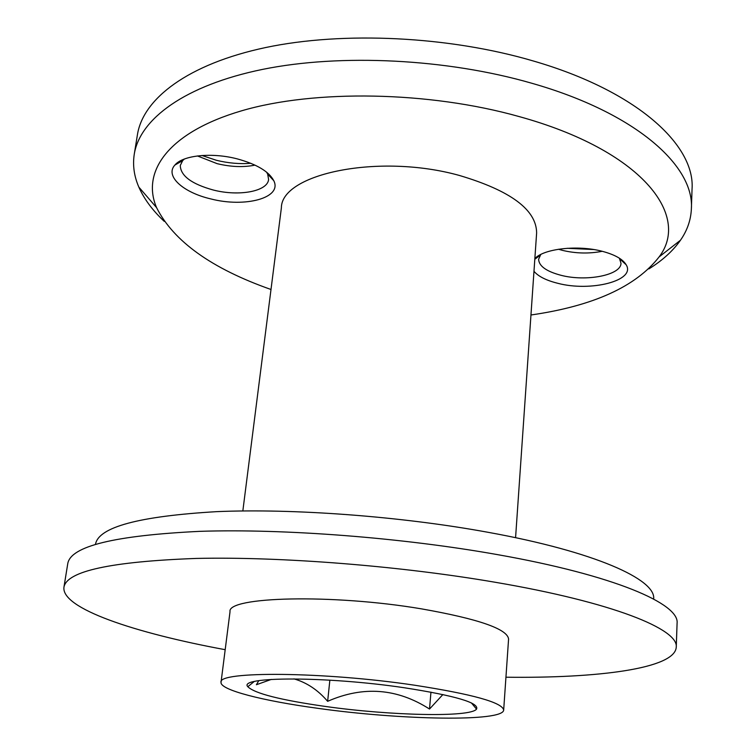 <?xml version="1.0" encoding="UTF-8"?>
<svg xmlns="http://www.w3.org/2000/svg" width="756" height="756" viewBox="0 0 756 756"><rect width="100%" height="100%" fill="white"/><g stroke="black" fill="none" stroke-linecap="round" stroke-linejoin="round"><path stroke-width="1.13" d="M271.366 679.398L256.397 684.728L258.788 680.674M442.893 694.537L429.521 709.043C397.174 688.291 363.211 685.711 327.641 701.322C317.889 689.954 306.652 682.47 293.923 678.869M325.619 706.482C280.561 700.075 254.63 693.488 247.817 686.713C237.564 676.422 326.724 676.166 404.129 687.724C455.339 695.7 479.474 702.844 476.545 709.137C470.1 717.624 390.351 715.639 325.619 706.482M237.289 158.892C256.804 164.25 268.966 171.517 273.785 180.703C282.517 197.874 245.218 207.9 210.754 198.904C183.16 192.525 164.666 176.006 174.891 165.054C182.791 155.254 211.878 152.211 237.289 158.892M184.303 159.062L182.668 160.622L180.278 165.488C180.608 175.855 191.646 184.048 213.372 190.039C238.943 196.645 267.624 191.438 268.597 179.465L267.671 174.116L266.556 172.132M201.975 155.5L216.292 160.253C228.18 163.173 239.69 164.184 250.831 163.287M255.008 165.12C243.545 167.454 230.93 166.972 217.152 163.665L197.429 155.944M534.861 258.561C543.923 248.658 577.839 244.783 602.192 251.285C614.779 254.63 622.764 259.119 626.166 264.77C636.221 280.646 590.71 292.118 557.626 283.254C546.163 280.391 538.281 276.403 533.982 271.291M540.795 254.46L538.612 259.261C538.943 266.093 546.371 271.423 560.914 275.269C586.07 281.931 621.224 275.222 620.988 263.192L619.353 258.183M567.198 248.289L593.621 249.527M602.23 251.294C589.151 253.836 575.902 253.534 562.483 250.378L558.476 249.244M530.967 314.987C593.167 306.019 635.881 286.656 659.119 256.898C691.135 214.987 641.192 150.189 519.145 116.575C428.765 91.117 314.373 89.378 241.533 110.83C168.39 132.309 141.107 171.621 156.568 207.616C173.578 241.325 211.718 268.616 270.998 289.491M164.269 221.385C152.617 210.489 144.141 199.074 138.858 187.129C134.105 176.261 132.565 165.299 134.256 154.252C139.784 119.127 184.672 85.315 262.701 69.363C340.625 53.515 446.824 58.694 531.808 83.254C636.07 112.927 694.537 166.084 691.371 208.883C690.88 220.043 687.251 230.495 680.466 240.238C672.963 250.926 662.436 260.48 648.894 268.9M95.473 544.32C98.478 527.102 138.915 516.216 216.802 511.642C293.772 508.344 401.105 516.367 487.97 532.281C595.293 551.719 656.34 579.635 653.647 599.045M676.251 647.212L677.083 623.237C679.72 603.827 614.316 575.259 497.571 554.639C402.494 537.667 284.341 528.567 200.038 531.336C114.912 535.428 70.828 546.144 67.785 563.503L63.948 587.176C66.755 571.139 110.896 561.557 196.362 558.429C281.024 556.52 399.886 565.866 495.567 582.328C613.04 602.343 678.86 629.294 676.251 647.212C674.919 668.559 598.393 678.397 505.934 677.215M317.87 708.325C263.107 700.907 219.845 689.973 221.035 682.309C217.133 671.007 323.851 671.602 414.638 685.22C472.623 694.216 502.296 702.485 503.676 710.016C503.515 722.074 400.68 720.043 317.87 708.325M221.035 682.309L230.022 611.708C226.706 596.673 332.149 593.753 421.328 608.835C478.312 618.88 507.389 628.945 508.58 639.018L503.676 710.016M225.184 649.688C134.266 632.885 61.104 608.382 63.948 587.176M242.837 510.952L281.374 207.9C281.166 173.691 379.087 153.062 459.298 175.43C510.669 190.654 536.448 209.818 536.628 232.933L515.573 537.696M134.256 154.252L137.441 134.644C143.101 98.696 187.942 64.033 265.668 47.533C343.281 31.128 448.913 36.146 533.415 61.009C637.1 91.051 695.246 145.237 692.052 189.028L691.371 208.883M430.948 692.137L429.521 709.043M329.862 680.154L327.641 701.322M254.082 681.61L247.817 686.713M267.671 174.116L273.785 180.703M619.939 259.1L626.166 264.77M269.24 174.504L269.098 175.647M621.167 259.431L621.13 260.187M156.568 207.616L138.858 187.129M659.119 256.898L680.466 240.238M538.867 255.528L538.82 256.284M181.034 160.508L180.864 161.652M540.124 255.32L534.813 259.242M182.668 160.622L174.891 165.054M471.394 702.91L476.545 709.137"/></g></svg>
